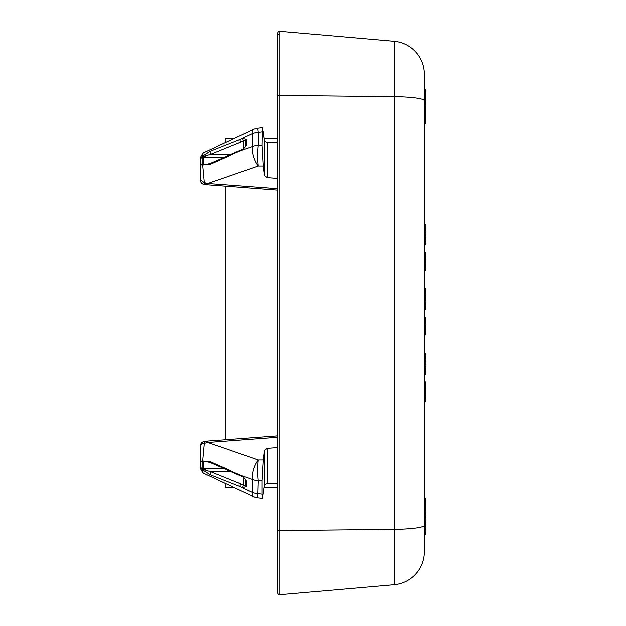 <?xml version="1.0" encoding="UTF-8"?>
<svg xmlns="http://www.w3.org/2000/svg" width="626" height="626" viewBox="0 0 626 626"><rect width="100%" height="100%" fill="white"/><g stroke="black" fill="none" stroke-linecap="round" stroke-linejoin="round"><path stroke-width="0.94" d="M243.67 148.902L243.67 141.03L245.572 140.85L245.572 146.758A1.941 1.369 0 0 1 246.542 145.568L242.731 149.872A1.941 0.665 -112.8 0 1 242.951 149.27A1.941 0.665 -112.8 0 1 243.483 149.481M203.239 163.965L202.088 164.231L202.088 157.369L203.239 157.056L203.552 164.286A1.941 1.424 125.4 0 0 202.613 164.928L202.088 164.231A4.851 3.427 180 0 0 200.21 166.939L200.21 160.084A4.851 3.427 0 0 1 202.088 157.369L202.613 156.265A1.941 0.759 36.9 0 1 203.552 156.625L203.239 157.056L224.632 157.056M243.498 476.503A1.941 0.665 -67.2 0 1 242.951 476.73A1.941 0.665 -67.2 0 1 242.731 476.128L246.542 480.432A1.941 1.369 180 0 1 245.572 479.242L245.572 485.15L243.67 484.97L243.67 477.098M224.632 468.944L202.088 468.631L202.088 461.769L203.239 462.035L203.552 469.375A1.941 0.759 143.1 0 1 202.613 469.735L202.088 468.631A4.851 3.427 180 0 1 200.21 465.916L200.21 459.061A4.851 3.427 0 0 0 202.088 461.769L202.613 461.072A1.941 1.424 54.6 0 0 203.552 461.714L209.037 462.176M206.236 164.458L203.552 164.286M203.552 156.625L210.939 154.317L243.67 141.03A1.941 0.704 -111.6 0 1 242.731 138.471L246.542 139.661A1.941 1.369 180 0 0 245.572 140.85M231.025 471.683L210.939 471.683L203.552 469.375M245.572 485.15L245.572 485.15A1.941 1.369 0 0 0 246.542 486.339L242.731 487.529A1.941 0.704 -68.4 0 1 243.67 484.97L210.939 471.683A1.941 0.736 112.7 0 0 210 474.539L202.613 469.735L203.004 472.716M203.552 461.714L206.228 461.542M210.939 163.777A1.941 0.696 66.1 0 0 210.187 163.378A1.941 0.696 66.1 0 0 210 164.348L202.613 164.928L204.24 182.557A4.851 0.532 97.7 0 0 204.405 184.513L207.801 184.866L207.738 183.449L204.248 182.557L200.21 179.701L200.21 166.939M277.827 138.354L264.141 138.354L262.435 127.681L262.067 145.451L258.241 145.451A14.555 1.784 90 0 0 258.241 165.953A14.555 5.908 -109.1 0 1 252.231 146.789L252.231 133.792A14.555 10.29 0 0 1 258.241 132.454L258.241 145.451A14.555 10.29 180 0 0 252.231 146.789L239.875 151.069L210 164.348M200.21 159.857L200.21 179.701A4.851 4.851 0 0 0 204.405 184.513L277.827 190.061M203.004 153.284L202.613 156.265L210 151.461A1.941 0.736 67.3 0 0 210.939 154.317L231.025 154.317M210 151.461L242.731 138.471M262.177 127.712L257.724 128.26L258.241 132.454L262.067 131.976M205.735 461.526L210.187 462.63A1.941 0.696 113.9 0 1 210 461.652L202.613 461.072L204.24 443.443A4.851 0.532 82.3 0 1 204.405 441.487L207.801 441.134L207.738 442.551L204.24 443.443A4.851 2.895 180 0 0 200.21 446.299L200.21 465.916M277.827 437.355L207.738 442.551L258.241 460.047L263.327 460.047L262.067 480.549L262.067 494.024L258.241 493.546A14.555 10.29 180 0 1 252.231 492.208L252.231 479.211A14.555 5.908 -70.9 0 1 258.241 460.047A14.555 1.784 90 0 0 258.241 480.549L257.724 497.74L262.177 498.288L257.724 497.74M242.731 487.529L210 474.539M204.882 441.424L204.405 441.487A4.851 4.851 0 0 0 200.21 446.299L200.21 459.061M210 461.652L242.731 476.128M277.827 463.553L277.827 459.179M277.827 433.662L277.827 429.42M277.827 431.377L277.827 435.907M277.827 468.24L277.827 477.302M277.827 501.927L277.827 507.06M277.827 472.051L277.827 468.717M262.067 145.451L263.327 165.953L258.241 165.953L207.738 183.449L277.827 188.645M263.327 131.82L264.501 141.241L267.349 142.947L267.349 177.573L264.501 175.515L263.327 165.953M262.067 494.024L262.435 498.319L264.501 484.759L267.349 483.053L277.827 483.577M263.327 460.047L264.501 450.485L267.349 448.427L267.349 483.053M267.349 177.573L277.827 178.347M277.827 142.423L267.349 142.947M277.827 447.653L267.349 448.427M225.43 142.642L225.43 138.354L234.554 138.354M257.317 497.686A14.555 14.555 0 0 1 253.319 496.465L234.554 487.646L225.43 487.646L225.43 483.358L202.973 472.794L200.21 468.42L202.973 472.794L253.319 496.465A14.555 4.351 -64.8 0 1 252.231 492.208L239.875 486.402A1.941 0.704 -68.4 0 1 240.814 483.835M225.43 439.828L225.43 186.172M277.827 487.646L264.141 487.646M424.334 74.165A32.99 32.99 0 0 0 394.224 41.3L394.224 584.7A32.99 32.99 0 0 0 424.334 551.835L424.334 74.165A32.99 32.99 0 0 0 394.224 41.3L279.939 31.3A1.941 1.941 0 0 0 278.515 34.712M279.939 594.7A1.941 1.941 0 0 1 277.827 592.767A1.941 1.941 0 0 0 279.939 594.7A1.941 1.941 0 0 1 277.827 592.767L277.827 530.324L279.939 530.558L279.939 594.7L394.224 584.7L279.939 594.7M394.224 41.3L279.939 31.3A1.941 1.941 0 0 0 277.827 33.233L277.827 95.676L277.827 33.233M424.334 499.712L425.79 499.712L425.79 498.679L424.334 498.679L424.334 401.297L425.79 401.297L425.79 381.891L424.334 381.891L424.334 377.102M424.334 190.194L424.334 123.799L425.79 123.799L425.79 89.839L424.334 89.839M425.79 399.357L424.334 399.357L424.334 455.384M424.334 380.185L424.334 381.891M425.79 529.831L424.334 529.831L424.334 529.252L425.79 529.252L425.79 534.385L424.334 534.385M425.79 499.712L425.79 511.724L424.334 511.724L424.334 512.24L425.79 512.24L425.79 529.252M425.79 525.386L424.334 525.386L424.334 522.507L425.79 522.507M425.79 99.957L424.334 99.957L424.334 104.292L425.79 104.292M425.79 511.724L425.79 512.24M424.334 501.903L425.79 501.903M424.334 534.15L425.79 534.15M424.334 532.296L425.79 532.296M424.334 502.381L425.79 502.381M424.334 502.788L425.79 502.788M424.334 528.947L425.79 528.947M424.334 502.897L425.79 502.897M424.334 511.591L425.79 511.591M424.334 513.68L425.79 513.68M424.334 515.832L425.79 515.832M424.334 518.813L425.79 518.813M424.334 527.436L425.79 527.436M424.334 224.421L425.79 224.421L425.79 244.625L424.334 244.625M424.334 353.463L425.79 353.463L425.79 374.544L424.334 374.544M424.334 288.938L425.79 288.938L425.79 310.019L424.334 310.019M424.334 309.142L425.79 309.142M424.334 373.667L425.79 373.667M424.334 317.366L425.79 317.366L425.79 334.832L424.334 334.832M424.334 252.841L425.79 252.841L425.79 270.307L424.334 270.307M424.334 308.634L425.79 308.634M424.334 306.779L425.79 306.779M424.334 302.319L425.79 302.319M424.334 301.943L425.79 301.943M424.334 300.832L425.79 300.832M424.334 299.345L425.79 299.345M424.334 297.483L425.79 297.483M424.334 295.996L425.79 295.996M424.334 294.142L425.79 294.142M424.334 292.655L425.79 292.655M424.334 291.544L425.79 291.544M424.334 291.168L425.79 291.168M424.334 329.26L425.79 329.26M424.334 323.313L425.79 323.313M424.334 244.109L425.79 244.109M424.334 242.254L425.79 242.254M424.334 237.794L425.79 237.794M424.334 237.426L425.79 237.426M424.334 236.307L425.79 236.307M424.334 234.82L425.79 234.82M424.334 232.966L425.79 232.966M424.334 231.479L425.79 231.479M424.334 229.617L425.79 229.617M424.334 228.13L425.79 228.13M424.334 227.019L425.79 227.019M424.334 226.643L425.79 226.643M424.334 264.735L425.79 264.735M424.334 258.788L425.79 258.788M424.334 373.159L425.79 373.159M424.334 371.296L425.79 371.296M424.334 366.836L425.79 366.836M424.334 366.468L425.79 366.468M424.334 365.349L425.79 365.349M424.334 363.863L425.79 363.863M424.334 362.008L425.79 362.008M424.334 360.521L425.79 360.521M424.334 358.667L425.79 358.667M424.334 357.18L425.79 357.18M424.334 356.061L425.79 356.061M424.334 355.693L425.79 355.693M424.334 398.981L425.79 398.981M424.334 398.238L425.79 398.238M424.334 396.751L425.79 396.751M424.334 395.264L425.79 395.264M424.334 394.521L425.79 394.521M424.334 393.777L425.79 393.777M424.334 387.83L425.79 387.83M242.731 149.872L239.875 151.069A1.941 0.665 -112.8 0 1 240.094 150.467A1.941 0.665 -112.8 0 1 240.681 150.733M246.542 139.661L246.542 145.568M240.814 142.165A1.941 0.704 -111.6 0 1 239.875 139.598L252.231 133.792A14.555 4.351 -115.2 0 1 253.319 129.535L202.973 153.206L200.21 157.58M246.542 480.432L246.542 486.339M240.681 475.267A1.941 0.665 -67.2 0 1 240.094 475.533A1.941 0.665 -67.2 0 1 239.875 474.931L252.231 479.211A14.555 10.29 0 0 0 258.241 480.549L262.067 480.549M264.501 141.241L264.501 175.515M264.501 450.485L264.501 484.759M204.976 183.136L208.075 183.457M279.939 31.3L279.939 95.442L277.827 95.676L277.827 530.324M424.334 100.692A32.99 4.038 180 0 0 394.224 96.662L279.939 95.442L279.939 530.558L394.224 529.338A32.99 4.038 180 0 0 424.334 525.308M245.572 146.758L242.951 149.27L210.187 163.37L205.735 164.474M210.187 462.63L242.951 476.73L245.572 479.242M257.317 128.314A14.555 14.555 0 0 0 253.319 129.535M207.754 441.134L277.827 435.939"/></g></svg>
